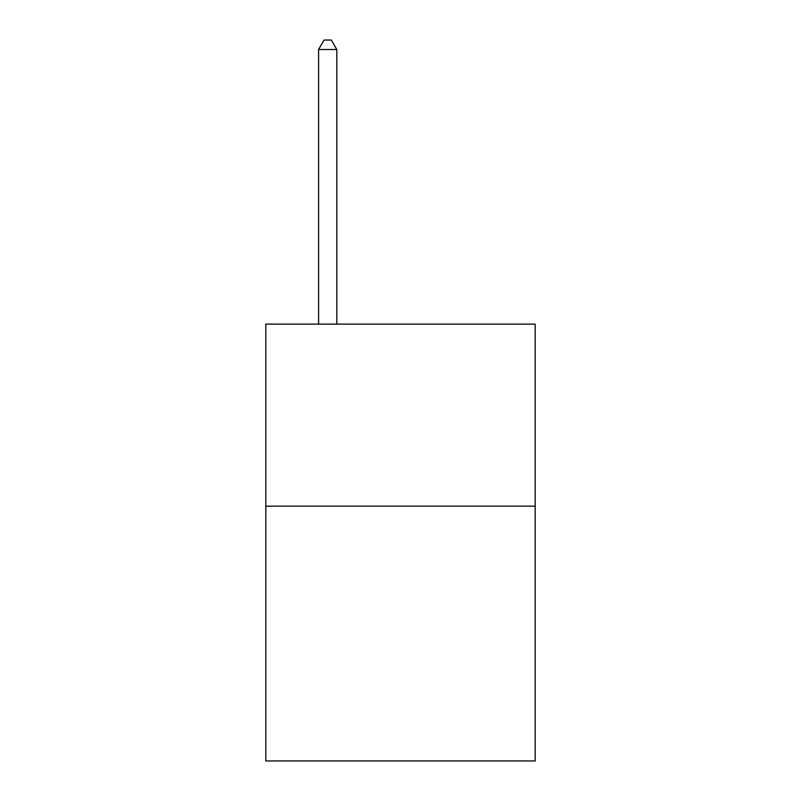 <?xml version="1.0" encoding="UTF-8"?>
<svg xmlns="http://www.w3.org/2000/svg" width="801" height="801" viewBox="0 0 801 801"><rect width="100%" height="100%" fill="white"/><g stroke="black" fill="none" stroke-linecap="round" stroke-linejoin="round"><path stroke-width="1.2" d="M535.188 506.142L535.188 760.95L265.812 760.95L265.812 324.125L535.188 324.125L535.188 506.142L265.812 506.142M336.8 324.125L336.8 49.512L318.598 49.512L318.598 324.125M318.598 49.512L324.055 40.05L331.334 40.05L336.8 49.512"/></g></svg>

